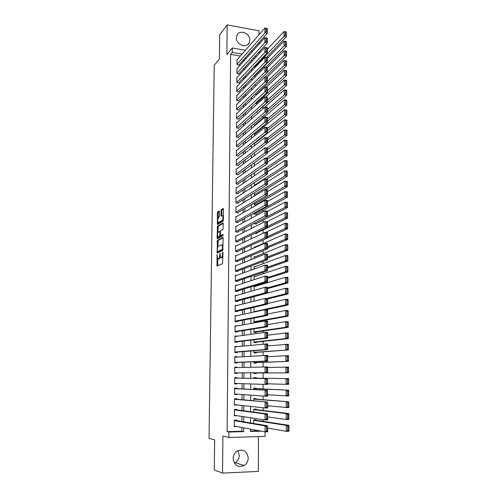 <?xml version="1.0" encoding="UTF-8"?>
<svg xmlns="http://www.w3.org/2000/svg" width="498" height="498" viewBox="0 0 498 498"><rect width="100%" height="100%" fill="white"/><g stroke="black" fill="none" stroke-linecap="round" stroke-linejoin="round"><path stroke-width="0.75" d="M217.066 254.627L217.016 266.038L222.562 263.679L222.998 252.498L222.787 251.938L222.544 254.005C222.463 255.866 222.12 257.03 221.51 257.485L220.595 257.578L219.992 253.32L219.655 255.337C219.574 257.186 219.238 258.331 218.641 258.779L217.757 258.867L217.066 254.627M236.394 37.748C236.008 44.552 246.473 48.76 249.156 42.934L249.828 40.157C250.195 33.347 239.663 29.133 237.017 35.09L236.394 37.748M237.901 450.628L239.277 455.34C239.146 458.534 237.826 460.974 235.311 462.673L234.396 463.152M233.157 458.552C234.334 465.524 238.007 467.852 244.163 465.537C246.74 463.775 248.097 461.248 248.222 457.955C246.958 450.852 243.205 448.592 236.955 451.182C234.546 452.943 233.282 455.402 233.157 458.552M219.487 211.725L219.201 211.003L217.682 211.967L217.377 213.063L217.383 224.48L223.029 221.274L223.347 220.16L223.471 209.204L223.166 208.481L221.28 209.677L221.056 216.132L222.55 215.665C223.16 217.439 223.011 219.064 222.083 220.539L218.08 222.606C217.483 220.869 217.626 219.263 218.529 217.8L219.437 216.337L219.487 211.725M240.397 56.013L230.618 54.35L232.224 52.427L232.267 47.982L245.414 50.267M265.017 431.872L265.017 436.435L228.825 437.474L222.93 436.08L222.544 473.1L214.271 469.963L214.644 439.846L209.036 438.396L214.221 65.3L219.388 58.963L219.693 34.785L227.181 24.9L226.876 54.5L232.267 47.982M228.825 437.474L228.875 432.009L243.69 431.623L243.709 427.832M230.618 54.35L227.113 431.629L228.875 432.009M217.333 240.347L217.172 253.077L222.706 250.444L223.154 238.218L222.849 237.446L217.333 240.347L218.236 240.41L217.856 246.921M217.066 237.982L217.508 226.104L223.011 222.905L223.309 223.658L222.936 229.485L220.676 230.742L220.359 231.838L220.471 235.672L222.98 234.44L222.961 235.753L217.352 238.735L217.066 237.982L217.962 238.044L217.981 236.905M258.941 34.773L258.948 30.776L227.181 24.9M222.544 473.1L258.4 471.413L258.443 436.628M254.827 94.278L256.738 94.564L256.738 94.122M255.406 103.316L256.725 103.509L256.725 103.061M256.028 112.399L256.707 112.498L256.707 112.044M254.279 202.898L254.273 204.715L256.532 204.927L256.538 204.454M254.248 213.076L254.248 214.233L256.52 214.433L256.52 213.959M255.698 223.919L287.489 207.61L285.018 207.38L254.223 223.322L254.223 223.801L256.501 223.988L256.501 223.509M254.534 233.444L256.482 233.593L256.482 233.114M255.848 243.205L256.464 242.924M253.992 318.048L253.98 322.268L256.321 322.343L256.321 321.839M253.968 328.873L253.955 332.409L256.302 332.471L256.302 331.961M253.936 339.76L253.93 342.599L256.283 342.649L256.283 342.138M253.912 350.716L253.905 352.845L256.265 352.883L256.265 352.366M253.887 361.729L253.88 363.148L256.24 363.167L256.246 362.65M253.856 372.809L253.856 373.5L256.221 373.512L256.227 372.996M256.215 378.187L256.215 377.665L253.843 377.658L253.843 378.374M256.196 388.608L256.196 388.091L253.818 388.098L253.818 389.548M256.177 399.091L256.177 398.568L253.793 398.587L253.787 400.79M256.159 409.63L256.159 409.107L253.768 409.138L253.762 412.095M236.787 420.617L236.793 420.082L234.346 420.125L234.297 426.587L236.749 426.512M236.861 409.91L236.867 409.375L234.427 409.412L234.377 415.836L236.824 415.662M236.936 399.265L236.936 398.736L234.508 398.755L234.458 405.142L236.899 404.88M237.004 388.677L237.011 388.147L234.583 388.154L234.539 394.509L236.967 394.491L236.967 394.155M237.079 378.144L237.085 377.621L234.664 377.615L234.62 383.933L237.042 383.933L237.042 383.485M237.154 367.592L237.154 367.151L234.745 367.132L234.695 373.413L237.11 373.425L237.116 372.902M237.222 357.072L237.229 356.736L234.819 356.705L234.776 362.955L237.185 362.98L237.185 362.457M237.297 346.608L234.9 346.334L234.851 352.553L237.253 352.59L237.26 352.067M237.365 336.206L234.975 336.019L234.925 342.201L237.322 342.25L237.328 341.74M235.05 326.258L237.434 325.835L235.05 325.767L235.006 331.911L237.397 331.973L237.397 331.463M237.173 315.632L235.124 315.564L235.081 321.677L237.465 321.752L237.465 321.241M236.936 305.479L235.199 305.411L235.156 311.493L237.534 311.58L237.54 311.076M236.787 295.389L235.28 295.32L235.23 301.371L237.602 301.471L237.608 300.966M236.687 285.348L235.355 285.279L235.305 291.299L237.671 291.411L237.677 290.907M236.618 275.357L235.43 275.294L235.38 281.277L237.739 281.401L237.745 280.903M236.581 265.422L235.498 265.359L235.454 271.31L237.807 271.447L237.814 270.949M236.556 255.542L235.573 255.48L235.529 261.4L237.876 261.55L237.876 261.052M236.55 245.713L235.647 245.651L235.604 251.54L237.944 251.695L237.944 251.21M236.556 235.934L235.722 235.871L235.679 241.729L238.007 241.904L238.013 241.412M236.569 226.21L235.791 226.148L235.747 231.975L238.075 232.155L238.081 231.67M236.594 216.53L235.865 216.468L235.822 222.27L238.144 222.463L238.144 221.977M236.618 206.907L235.934 206.844L235.896 212.615L238.206 212.82L238.212 212.341M236.65 197.333L236.008 197.27L235.965 203.01L238.274 203.228L238.274 202.748M236.687 187.808L236.077 187.746L236.04 193.454L238.337 193.685L238.343 193.205M236.724 178.334L236.152 178.272L236.108 183.949L238.405 184.192L238.405 183.712M236.762 168.909L236.22 168.847L236.177 174.499L238.467 174.742L238.467 174.275M236.805 159.528L236.289 159.472L236.245 165.087L238.53 165.348L238.536 164.882M236.855 150.197L236.357 150.141L236.32 155.731L238.598 155.999L238.598 155.532M236.899 140.915L236.426 140.859L236.388 146.424L238.66 146.698L238.66 146.238M236.948 131.684L236.5 131.628L236.457 137.162L238.723 137.448L238.723 136.987M236.998 122.496L236.569 122.44L236.525 127.942L238.785 128.241L238.785 127.787M237.048 113.357L236.631 113.301L236.594 118.779L238.847 119.084L238.847 118.63M237.098 104.263L236.699 104.207L236.662 109.653L238.909 109.977L238.909 109.523M237.154 95.218L236.768 95.155L236.731 100.577L238.972 100.907L238.972 100.459M237.204 86.21L236.836 86.154L236.799 91.551L239.034 91.887L239.034 91.439M237.26 77.258L236.905 77.196L236.861 82.568L239.096 82.917L239.096 82.469M237.316 68.344L236.967 68.288L236.93 73.629L239.152 73.984L239.158 73.542M227.113 431.629L241.847 431.249L241.866 427.483M241.904 421.476L241.928 416.434M241.96 410.57L241.991 405.44M242.022 399.726L242.047 394.516M242.078 388.938L242.109 383.653M242.14 378.212L242.171 372.871M242.196 367.468L242.227 362.239M242.258 356.755L242.283 351.663M242.314 346.104L242.345 341.142M242.377 335.509L242.401 330.678M242.433 324.97L242.458 320.276M242.489 314.493L242.514 309.93M242.545 304.073L242.57 299.64M242.607 293.708L242.626 289.406M242.663 283.406L242.682 279.222M242.719 273.153L242.738 269.101M242.775 262.963L242.794 259.028M242.831 252.822L242.85 249.012M242.887 242.738L242.906 239.052M242.943 232.709L242.962 229.142M242.993 222.737L243.012 219.288M243.049 212.814L243.068 209.484M243.105 202.947L243.124 199.735M243.161 193.131L243.173 190.031M243.211 183.37L243.229 180.382M243.267 173.659L243.279 170.783M243.317 163.998L243.335 161.24M243.373 154.392L243.385 151.741M243.422 144.831L243.441 142.291M243.478 135.325L243.491 132.891M243.528 125.87L243.541 123.541M243.578 116.457L243.59 114.241M243.634 107.101L243.647 104.991M243.684 97.789L243.696 95.784M243.734 88.526L243.746 86.621M243.783 79.313L243.796 77.514M243.833 70.15L243.846 68.444M243.883 61.03L243.896 59.43M237.372 59.48L237.036 59.424L236.998 64.734L239.214 65.101L239.221 64.659M263.056 421.308L263.056 419.602M263.056 410.458L263.056 407.775M263.056 399.67L263.056 396.022M263.056 388.944L263.056 384.338M263.056 378.275L263.056 372.958M263.056 366.951L263.056 362.382M263.062 355.441L263.062 351.856M263.062 344L263.062 341.391M263.062 332.633L263.062 330.983M263.062 321.328L263.062 320.631M263.062 284.016L263.062 283.206M263.062 273.819L263.062 272.3M263.069 263.685L263.069 261.462M263.069 253.6L263.069 250.687M263.069 243.578L263.069 239.974M263.069 233.263L263.069 229.952M263.069 222.544L263.069 220.141M263.069 211.887L263.069 210.386M263.069 201.292L263.069 200.675M263.075 136.738L263.075 136.141M263.075 127.332L263.075 126.075M263.075 117.97L263.075 116.071M263.075 108.589L263.075 106.367M263.075 98.579L263.075 97.203M263.075 88.625L263.075 88.084M254.671 58.44L253.27 58.204M250.531 431.025L259.365 430.801M256.14 420.231L256.14 419.696L253.743 419.746L253.731 423.468M254.017 307.278L254.005 312.028M254.042 296.578L254.036 301.19M255.48 286.294L254.073 286.219L254.061 290.409M255.356 276.396L254.092 276.328L254.086 279.695M255.262 266.561L254.117 266.486L254.111 269.038M255.188 256.769L254.142 256.7L254.142 258.443M255.125 247.033L254.167 246.964L254.167 247.911M255.511 195.365L254.297 195.247L254.304 192.776M254.447 185.841L254.329 182.71M254.347 172.7L254.341 175.8M254.372 162.746L254.366 165.722M254.397 152.842L254.391 155.706M254.926 143.181L254.422 143.119L254.416 145.74M254.926 134.024L254.447 133.962L254.441 135.836M254.926 124.917L254.466 124.855L254.466 125.982M254.864 115.847L254.49 116.177M256.115 85.569L254.565 85.015M255.468 76.605L254.59 76.462L254.59 75.534M254.876 67.691L254.615 66.103M258.923 52.607L258.923 52.06M258.929 44.285L258.935 42.604M251.191 51.269L252.461 51.487M258.487 52.533L259.906 52.782M242.053 54.114L232.224 52.427M243.74 421.787L243.765 416.708M243.796 410.806L243.821 405.646M243.852 399.888L243.877 394.646M243.908 389.031L243.933 383.709M243.958 378.237L243.989 372.865M244.014 367.424L244.039 362.158M244.07 356.643L244.095 351.513M244.12 345.917L244.145 340.925M244.176 335.254L244.201 330.398M244.232 324.652L244.25 319.928M244.281 314.107L244.306 309.519M244.337 303.624L244.356 299.161M244.387 293.198L244.412 288.865M244.437 282.827L244.462 278.619M244.493 272.512L244.512 268.434M244.543 262.259L244.562 258.3M244.593 252.056L244.611 248.228M244.643 241.916L244.661 238.206M244.699 231.825L244.717 228.233M244.748 221.791L244.767 218.323M244.798 211.812L244.817 208.457M244.848 201.883L244.86 198.646M244.898 192.01L244.91 188.891M244.948 182.187L244.96 179.187M244.997 172.42L245.01 169.532M245.047 162.709L245.06 159.933M245.091 153.042L245.109 150.377M245.141 143.43L245.153 140.878M245.19 133.869L245.203 131.422M245.24 124.357L245.246 122.022M245.284 114.895L245.296 112.666M245.333 105.483L245.346 103.36M245.377 96.12L245.39 94.103M245.427 86.808L245.433 84.897M245.47 77.545L245.483 75.733M245.52 68.332L245.526 66.62M245.564 59.162L245.576 57.55M250.538 429.127L250.525 431.449L261.301 431.168M251.745 59.86L251.739 61.603M251.714 69.154L251.708 71.009M251.683 78.503L251.677 80.458M251.652 87.897L251.646 89.957M251.621 97.347L251.615 99.513M251.59 106.84L251.583 109.118M251.558 116.389L251.552 118.773M251.527 125.988L251.521 128.484M251.496 135.637L251.49 138.245M251.465 145.341L251.459 148.062M251.434 155.096L251.428 157.928M251.403 164.9L251.39 167.851M251.372 174.761L251.359 177.83M251.334 184.671L251.328 187.858M251.303 194.643L251.291 197.943M251.272 204.666L251.26 208.089M251.241 214.744L251.229 218.286M251.204 224.872L251.191 228.545M251.173 235.062L251.16 238.853M251.141 245.309L251.123 249.224M251.104 255.611L251.092 259.657M251.073 265.969L251.054 270.14M251.036 276.39L251.023 280.691M251.004 286.86L250.986 291.299M250.967 297.399L250.955 301.962M250.93 307.988L250.917 312.688M250.899 318.645L250.88 323.476M250.861 329.359L250.849 334.326M250.83 340.134L250.811 345.239M250.793 350.966L250.774 356.219M250.755 361.865L250.737 367.256M250.718 372.828L250.699 378.331M250.681 383.933L250.668 389.386M250.65 395.132L250.631 400.504M250.612 406.399L250.594 411.684M250.575 417.729L250.556 422.933M256.402 56.567L254.995 56.324M241.847 431.249L243.69 431.623M236.749 426.531L234.303 426.064M236.824 415.793L234.384 415.425M236.892 405.111L234.458 404.843M236.967 394.491L234.539 394.316M237.042 383.933L234.62 383.846M237.154 367.151L234.745 367.213M237.229 356.736L234.819 356.892M237.297 346.378L234.894 346.627M237.365 336.082L234.969 336.411M218.778 259.022L218.186 258.985M220.371 257.192L219.095 259.047M221.635 257.734L221.044 257.696M222.955 256.881L221.965 257.759M217.713 258.817L217.67 265.758M223.129 237.851L218.236 240.41M217.8 251.646L217.819 252.772M217.321 251.079L217.52 251.627L222.376 249.286L222.606 248.521L222.114 244.748L218.336 246.298C217.751 246.771 217.414 247.917 217.333 249.735L217.321 251.079M218.354 251.683L217.52 251.627M223.029 249.479L218.429 251.683M223.079 244.873L222.425 244.773M218.031 232.429L218.099 227.262L217.196 227.188M223.297 223.347L218.41 226.173L218.099 227.262M221.411 235.766L223.185 234.888M218.367 232.024C217.464 233.475 217.315 235.087 217.931 236.861L219.574 236.264L219.892 235.174L219.78 231.352L218.367 232.024M218.902 236.992L218.311 236.948M220.757 235.716L219.213 237.017M217.962 238.044L217.987 238.399M219.027 222.731L218.466 222.681M223.347 220.178L219.369 222.755M223.397 215.684L222.992 215.702M223.459 208.955L222.189 209.758L221.871 210.872L221.834 215.777M218.155 222.674L218.155 224.137M219.481 211.476L218.578 212.048L218.267 213.138L218.205 218.186M253.737 420.275L286.306 425.398L288.921 425.336L288.965 431.262L286.338 431.33L267.768 428.068M253.743 419.858L288.921 425.336L288.753 426.338L287.707 426.363L287.732 430.521L288.784 430.496L288.753 426.338M287.732 430.521L286.338 431.33L286.306 425.398L287.707 426.363M288.784 430.496L288.965 431.262M234.346 420.667L265.085 425.89L267.762 425.827L234.346 420.206M267.538 426.842L267.768 431.816L265.085 431.884L265.085 425.89L266.467 426.867L266.467 431.075L267.544 431.044L267.538 426.842L266.467 426.867M234.303 426.045L265.085 431.884L266.467 431.075M267.768 431.816L267.544 431.044M253.768 409.667L286.232 413.589L288.846 413.545L288.884 419.434L286.269 419.484L267.75 416.913M253.768 409.344L288.846 413.545L288.678 414.517L287.632 414.535L287.657 418.669L288.703 418.644L288.678 414.517M287.657 418.669L286.269 419.484L286.232 413.589L287.632 414.535M288.703 418.644L288.884 419.434M253.793 399.116L288.765 401.824L288.809 407.675L267.737 405.814M253.793 398.892L288.765 401.824L288.603 402.764L287.558 402.776L287.583 406.885L288.628 406.866L288.603 402.764M287.583 406.885L286.201 407.713L286.163 401.855L287.558 402.776M288.628 406.866L288.809 407.675M253.818 388.621L288.691 390.177L288.728 395.991L267.725 394.79M253.818 388.496L288.691 390.177L288.523 391.079L287.483 391.086L287.508 395.169L288.554 395.163L288.523 391.079M287.508 395.169L286.132 396.01L286.095 390.189L287.483 391.086M288.554 395.163L288.728 395.991M288.448 379.47L287.414 379.47L287.439 383.528L288.473 383.528L288.616 378.598L253.843 378.156L288.616 378.598L288.653 384.375L267.712 383.821M287.439 383.528L286.064 384.381L286.026 378.592L287.414 379.47M288.473 383.528L288.653 384.375M234.421 409.947L265.079 413.944L267.75 413.9L234.427 409.599M267.526 414.884L267.756 419.851L265.079 419.907L265.079 413.944L266.455 414.902L266.461 419.079L267.532 419.061L267.526 414.884L266.455 414.902M234.384 415.301L265.079 419.907L266.461 419.079M267.756 419.851L267.532 419.061M234.502 399.284L267.737 402.048L234.502 399.047M267.513 402.994L267.743 407.962L265.073 407.999L265.073 402.073L266.449 403.007L266.449 407.165L267.519 407.146L267.513 402.994L266.449 403.007M234.465 404.606L265.073 407.999L266.449 407.165M267.743 407.962L267.519 407.146M234.583 388.683L267.725 390.264L234.583 388.552M267.501 391.185L267.731 396.147L265.073 396.165L265.067 390.276L266.436 391.185L266.442 395.319L267.507 395.312L267.501 391.185L266.436 391.185M234.539 393.98L265.073 396.165L266.442 395.319M267.731 396.147L267.507 395.312M234.658 378.144L267.706 378.555L234.658 378.113M267.488 379.439L267.719 384.406L265.067 384.406L265.061 378.555L266.43 379.439L266.43 383.541L267.494 383.541L267.488 379.439L266.43 379.439M234.62 383.404L265.067 384.406L266.43 383.541M267.719 384.406L267.494 383.541M253.856 373.008L288.579 372.834L253.856 372.983M267.694 367.48L288.541 367.088L288.579 372.834L288.373 367.929L287.34 367.922L287.365 371.956L288.398 371.962M287.365 371.956L285.995 372.821L285.958 367.063L287.34 367.922M288.373 367.929L288.541 367.088M234.739 367.655L267.694 366.92L267.7 372.728L265.061 372.716L265.061 366.895L266.418 367.761L266.424 371.844L267.482 371.85L267.476 367.773L266.418 367.761M234.701 372.915L267.7 372.728L267.482 371.85M234.701 372.89L265.061 372.716L266.424 371.844M267.694 366.92L267.476 367.773M253.88 362.749L288.504 361.355L253.88 362.631M267.681 356.668L288.466 355.647L288.504 361.355L288.298 356.456L287.265 356.444L287.296 360.452L288.323 360.465M287.296 360.452L285.927 361.33L285.889 355.609L287.265 356.444M288.298 356.456L288.466 355.647M234.813 357.228L267.681 355.354L267.687 361.125L265.054 361.1L265.054 355.317L266.411 356.157L266.411 360.21L267.47 360.222L267.463 356.17L266.411 356.157M234.776 362.563L267.687 361.125L267.47 360.222M234.776 362.432L265.054 361.1L266.411 360.21M267.681 355.354L267.463 356.17M253.905 352.547L288.429 349.951L253.905 352.329M267.669 345.917L288.392 344.274L288.429 349.951L288.224 345.052L287.197 345.033L287.221 349.017L288.249 349.036M287.221 349.017L285.858 349.907L285.827 344.218L287.197 345.033M288.224 345.052L288.392 344.274M234.894 346.851L267.669 343.85L267.675 349.596L265.048 349.546L265.048 343.801L266.399 344.622L266.405 348.65L267.457 348.668L267.451 344.641L266.399 344.622M234.851 352.267L267.675 349.596L267.457 348.668M234.857 352.03L265.048 349.546L266.405 348.65M267.669 343.85L267.451 344.641M253.93 342.394L288.354 338.609L285.79 338.553L253.93 342.089M267.663 335.222L285.759 332.901L288.317 332.969L288.354 338.609L288.149 333.716L287.128 333.691L287.153 337.656L288.174 337.675M287.153 337.656L285.79 338.553L285.759 332.901L287.128 333.691M288.149 333.716L288.317 332.969M234.969 336.536L265.042 332.353L267.656 332.421L267.663 338.13L265.042 338.067L265.042 332.353L266.393 333.156L266.393 337.158L267.445 337.183L267.438 333.181L266.393 333.156M234.931 342.02L267.663 338.13L267.445 337.183M234.931 341.69L265.042 338.067L266.393 337.158M267.656 332.421L267.438 333.181M253.955 332.297L288.28 327.342L285.721 327.267L253.955 331.898M267.65 324.59L285.69 321.646L288.242 321.727L288.28 327.342L288.074 322.449L287.053 322.418L287.078 326.358L288.105 326.383M287.078 326.358L285.721 327.267L285.69 321.646L287.053 322.418M288.074 322.449L288.242 321.727M235.05 326.277L265.036 320.98L267.644 321.061L267.65 326.738L265.042 326.657L265.036 320.98L266.38 321.758L266.386 325.736L267.432 325.767L267.426 321.789L266.38 321.758M235.006 331.836L267.65 326.738L267.432 325.767M235.006 331.4L265.042 326.657L266.386 325.736M267.644 321.061L267.426 321.789M253.98 322.256L288.205 316.13L285.659 316.043L253.98 321.764M267.638 314.02L285.628 310.459L288.168 310.553L288.205 316.13L288.006 311.25L286.985 311.206L287.01 315.122L288.031 315.159M287.01 315.122L285.659 316.043L285.628 310.459L286.985 311.206M288.006 311.25L288.168 310.553M235.124 316.068L265.029 309.669L267.631 309.768L267.638 315.408L265.036 315.315L265.029 309.669L266.374 310.428L266.374 314.387L267.42 314.425L267.414 310.466L266.374 310.428M235.199 321.677L267.638 315.408L267.42 314.425M235.087 321.166L265.036 315.315L266.374 314.387M267.631 309.768L267.414 310.466M266.019 309.706L288.13 304.994L285.591 304.888L254.005 311.686M267.625 303.506L285.559 299.335L288.093 299.447L288.13 304.994L287.931 300.113L286.916 300.064L286.941 303.961L287.956 303.998M286.941 303.961L285.591 304.888L285.559 299.335L286.916 300.064M287.931 300.113L288.093 299.447M235.199 305.921L265.029 298.427L267.619 298.545L267.625 304.147L265.029 304.041L265.029 298.427L266.362 299.167L266.368 303.101L267.407 303.145L267.401 299.211L266.362 299.167M235.635 311.511L267.625 304.147L267.407 303.145M235.162 310.989L265.029 304.041L266.368 303.101M267.619 298.545L267.401 299.211M267.619 298.974L288.056 293.92L285.528 293.801L266.679 298.501M254.042 296.665L285.497 288.28L288.025 288.404L288.056 293.92L287.856 289.039L286.848 288.989L286.873 292.861L287.881 292.905M286.873 292.861L285.528 293.801L285.497 288.28L286.848 288.989M287.856 289.039L288.025 288.404M235.274 295.824L265.023 287.253L267.607 287.383L267.613 292.955L265.023 292.83L265.023 287.253L266.355 287.969L266.355 291.878L267.395 291.928L267.389 288.018L266.355 287.969M235.971 301.402L267.613 292.955L267.395 291.928M235.237 300.867L265.023 292.83L266.355 291.878M267.607 287.383L267.389 288.018M235.349 285.777L265.017 276.147L267.594 276.29L267.6 281.831L265.017 281.694L265.017 276.147L266.343 276.838L266.349 280.729L267.382 280.785L267.376 276.9L266.343 276.838M236.245 291.342L267.6 281.831L267.382 280.785M235.311 290.795L265.017 281.694L266.349 280.729M267.594 276.29L267.376 276.9M235.423 275.792L265.011 265.104L267.582 265.26L267.588 270.769L265.017 270.613L265.011 265.104L266.337 265.776L266.337 269.642L267.37 269.704L267.364 265.839L266.337 265.776M236.469 281.333L267.588 270.769L267.37 269.704M235.386 280.779L265.017 270.613L266.337 269.642M267.582 265.26L267.364 265.839M267.607 288.635L287.987 282.908L285.46 282.777L267.607 287.844M254.067 286.717L285.429 277.286L287.95 277.43L287.987 282.908L287.788 278.033L286.78 277.977L286.798 281.824L287.813 281.88M286.798 281.824L285.46 282.777L285.429 277.286L286.78 277.977M287.788 278.033L287.95 277.43M267.594 278.357L287.912 271.964L285.398 271.815L267.594 277.473M254.092 276.82L285.366 266.362L287.875 266.517L287.912 271.964L287.713 267.09L286.711 267.028L286.73 270.856L287.738 270.912M286.73 270.856L285.398 271.815L285.366 266.362L286.711 267.028M287.713 267.09L287.875 266.517M267.582 268.136L287.844 261.083L285.335 260.921L267.582 267.158M254.117 266.978L285.298 255.499L287.807 255.667L287.844 261.083L287.645 256.215L286.643 256.146L286.661 259.95L287.67 260.012M286.661 259.95L285.335 260.921L285.298 255.499L286.643 256.146M287.645 256.215L287.807 255.667M235.498 265.851L265.004 254.123L267.569 254.297L267.575 259.769L265.011 259.607L265.004 254.123L266.33 254.777L266.33 258.624L267.358 258.686L267.351 254.852L266.33 254.777M236.662 271.379L267.575 259.769L267.358 258.686M235.461 270.812L265.011 259.607L266.33 258.624M267.569 254.297L267.351 254.852M267.569 257.97L287.769 250.264L285.267 250.089L267.569 256.9M254.142 257.186L285.236 244.692L287.738 244.879L287.769 250.264L287.576 245.402L286.574 245.327L286.599 249.106L287.601 249.181M286.599 249.106L285.267 250.089L285.236 244.692L286.574 245.327M287.576 245.402L287.738 244.879M235.573 255.972L265.004 243.211L267.557 243.398L267.563 248.838L265.004 248.658L265.004 243.211L266.318 243.846L266.324 247.668L267.345 247.736L267.339 243.92L266.318 243.846M236.836 261.481L267.563 248.838L267.345 247.736M235.535 260.908L265.004 248.658L266.324 247.668M267.557 243.398L267.339 243.92M267.557 247.861L287.701 239.507L285.205 239.32L267.557 246.703M254.167 247.45L285.173 233.954L287.663 234.153L287.701 239.507L287.502 234.645L286.506 234.57L286.531 238.324L287.527 238.405M286.531 238.324L285.205 239.32L285.173 233.954L286.506 234.57M287.502 234.645L287.663 234.153M235.641 246.137L264.998 232.361L267.544 232.56L267.551 237.969L264.998 237.776L264.998 232.361L266.312 232.977L266.312 236.774L267.333 236.855L267.333 233.058L266.312 232.977M236.992 251.633L267.551 237.969L267.333 236.855M235.61 251.048L264.998 237.776L266.312 236.774M267.544 232.56L267.333 233.058M267.551 237.801L287.632 228.812L285.142 228.613L267.544 236.556M265.615 232.41L285.111 223.278L287.595 223.49L287.632 228.812L287.433 223.957L286.437 223.876L286.462 227.611L287.458 227.692M286.462 227.611L285.142 228.613L285.111 223.278L286.437 223.876M287.433 223.957L287.595 223.49M235.716 236.357L264.992 221.573L267.532 221.791L267.538 227.169L264.992 226.957L264.992 221.573L266.299 222.17L266.306 225.949L267.32 226.03L267.32 222.257L266.299 222.17M237.135 241.835L267.538 227.169L267.32 226.03M235.679 241.244L264.992 226.957L266.306 225.949M267.532 221.791L267.32 222.257M255.623 233.525L287.558 218.18L285.08 217.962L267.538 226.472M266.947 221.741L285.049 212.665L287.527 212.889L287.558 218.18L287.365 213.331L286.369 213.237L286.394 216.954L287.39 217.041M286.394 216.954L285.08 217.962L285.049 212.665L286.369 213.237M287.365 213.331L287.527 212.889M235.791 226.634L264.986 210.847L267.519 211.077L267.526 216.425L264.992 216.207L264.986 210.847L266.293 211.426L266.293 215.18L267.308 215.273L267.308 211.519L266.293 211.426M237.26 232.093L267.526 216.425L267.308 215.273M235.753 231.489L266.293 215.18M267.519 211.077L267.308 211.519M267.519 211.438L284.987 202.113L287.458 202.35L287.489 207.61L287.296 202.761L286.306 202.667L286.331 206.359L287.321 206.452M286.331 206.359L285.018 207.38L284.987 202.113L286.306 202.667M287.296 202.761L287.458 202.35M235.859 216.954L264.98 200.19L267.507 200.433L267.513 205.749L264.986 205.512L264.98 200.19L266.281 200.75L266.287 204.479L267.302 204.572L267.295 200.843L266.281 200.75M237.384 222.401L267.513 205.749L267.302 204.572M235.828 221.784L266.287 204.479M267.507 200.433L267.295 200.843M255.767 214.364L287.421 197.102L284.956 196.853L254.248 213.754M267.507 201.485L284.924 191.618L287.39 191.867L287.421 197.102L287.228 192.253L286.238 192.153L286.263 195.826L287.253 195.926M286.263 195.826L284.956 196.853L284.924 191.618L286.238 192.153M287.228 192.253L287.39 191.867M235.934 207.324L264.98 189.589L267.494 189.844L267.501 195.129L264.98 194.88L264.98 189.589L266.274 190.13L266.281 193.84L267.289 193.94L267.283 190.23L266.274 190.13M237.496 212.758L267.501 195.129L267.289 193.94M235.896 212.136L266.281 193.84M267.494 189.844L267.283 190.23M255.829 204.859L287.352 186.65L284.893 186.389L254.273 204.242M267.494 191.587L284.862 181.185L287.321 181.446L287.352 186.65L287.159 181.807L286.176 181.702L286.194 185.356L287.184 185.455M286.194 185.356L284.893 186.389L284.862 181.185L286.176 181.702M287.159 181.807L287.321 181.446M236.002 197.75L264.973 179.05L267.482 179.317L267.488 184.571L264.973 184.31L264.973 179.05L266.268 179.573L266.268 183.258L267.277 183.364L267.27 179.678L266.268 179.573M237.608 203.165L267.488 184.571L267.277 183.364M235.971 202.53L266.268 183.258M267.482 179.317L267.27 179.678M265.359 189.626L287.284 176.255L284.831 175.987L254.297 194.774M267.482 181.739L284.8 170.808L287.253 171.082L287.284 176.255L287.091 171.418L286.107 171.312L286.132 174.941L287.116 175.047M286.132 174.941L284.831 175.987L284.8 170.808L286.107 171.312M287.091 171.418L287.253 171.082M266.511 179.212L287.215 165.927L284.769 165.641L254.316 185.362M267.476 171.947L284.738 160.493L287.184 160.779L287.215 165.927L287.022 161.091L286.045 160.979L286.07 164.589L287.047 164.701M286.07 164.589L284.769 165.641L284.738 160.493L286.045 160.979M287.022 161.091L287.184 160.779M267.47 168.903L287.147 155.65L284.707 155.357L265.222 168.598M267.463 162.211L284.682 150.234L287.116 150.533L287.147 155.65L286.954 150.819L285.983 150.701L286.001 154.293L286.979 154.411M286.001 154.293L284.707 155.357L284.682 150.234L285.983 150.701M236.077 188.225L264.967 168.573L267.47 168.853L267.476 174.076L264.967 173.802L264.967 168.573L266.256 169.077L266.262 172.744L267.264 172.856L267.258 169.189L266.256 169.077M237.708 193.622L267.476 174.076L267.264 172.856M236.04 192.981L266.262 172.744M267.47 168.853L267.258 169.189M236.145 178.745L264.961 158.152L267.457 158.445L267.463 163.643L264.967 163.356L264.961 158.152L266.249 158.638L266.256 162.286L267.252 162.398L267.252 158.756L266.249 158.638M237.807 184.129L267.463 163.643L267.252 162.398M236.108 183.476L266.256 162.286M267.457 158.445L267.252 158.756M236.214 169.314L264.961 147.794L267.445 148.099L267.451 153.266L264.961 152.967L264.961 147.794L266.243 148.261L266.243 151.884L267.239 152.008L267.239 148.385L266.243 148.261M237.907 174.686L267.451 153.266L267.239 152.008M236.183 174.026L266.243 151.884M267.457 159.273L287.085 145.435L284.651 145.13L266.144 158.289M267.451 152.519L284.619 140.031L287.047 140.349L287.085 145.435L286.892 140.61L285.914 140.486L285.939 144.053L286.91 144.177M285.939 144.053L284.651 145.13L284.619 140.031L285.914 140.486M236.289 159.939L264.955 137.492L267.432 137.815L267.438 142.951L264.955 142.633L264.955 137.492L266.231 137.946L266.237 141.55L267.233 141.675L267.227 138.071L266.231 137.946M237.994 165.286L267.438 142.951L267.233 141.675M236.251 164.62L266.237 141.55M267.451 149.686L287.016 135.275L284.588 134.958L266.978 148.043M267.438 142.882L284.557 129.891L286.985 130.221L287.016 135.275L286.823 130.457L285.852 130.327L285.877 133.875L286.848 134.006M285.877 133.875L284.588 134.958L284.557 129.891L285.852 130.327M236.357 150.608L264.948 127.251L267.42 127.588L267.426 132.692L264.948 132.368L264.948 127.251L266.225 127.687L266.225 131.267L267.221 131.404L267.214 127.818L266.225 127.687M238.088 155.942L267.426 132.692L267.221 131.404M236.32 155.264L266.225 131.267M267.438 140.156L286.948 125.172L284.532 124.842L267.432 138.083M254.422 143.573L284.501 119.806L286.916 120.143L286.948 125.172L286.755 120.36L285.79 120.223L285.808 123.753L286.78 123.884M285.808 123.753L284.532 124.842L284.501 119.806L285.79 120.223M236.426 141.32L264.942 117.067L267.414 117.416L267.42 122.489L264.948 122.153L264.942 117.067L266.218 117.484L266.218 121.051L267.208 121.182L267.202 117.621L266.218 117.484M238.175 146.642L267.42 122.489L267.208 121.182M236.388 145.958L266.218 121.051M267.426 130.675L286.885 115.131L284.47 114.783L267.426 128.521M254.447 134.423L284.439 109.778L286.848 110.126L286.885 115.131L286.692 110.319L285.728 110.176L285.746 113.687L286.717 113.824M285.746 113.687L284.47 114.783L284.439 109.778L285.728 110.176M236.494 132.088L264.942 106.946L267.401 107.3L267.407 112.349L264.942 112L264.942 106.946L266.206 107.344L266.212 110.886L267.196 111.029L267.196 107.487L266.206 107.344M238.256 137.392L267.407 112.349L267.196 111.029M236.457 136.695L266.212 110.886M267.414 121.238L286.817 105.14L284.414 104.785L267.414 119.016M254.466 125.309L284.383 99.805L286.786 100.166L286.817 105.14L286.624 100.328L285.665 100.185L285.684 103.677L286.649 103.821M285.684 103.677L284.414 104.785L284.383 99.805L285.665 100.185M267.407 111.857L286.755 95.205L284.352 94.838L267.401 109.554M265.011 106.952L284.321 89.883L286.717 90.256L286.755 95.205L286.562 90.399L285.603 90.25L285.622 93.724L286.587 93.873M285.622 93.724L284.352 94.838L284.321 89.883L285.603 90.25M256.271 112.436L286.686 85.326L284.296 84.946L267.389 100.142M265.708 96.992L284.265 80.022L286.655 80.408L286.686 85.326L286.499 80.527L285.541 80.371L285.559 83.826L286.518 83.975M285.559 83.826L284.296 84.946L284.265 80.022L285.541 80.371M236.562 122.894L264.936 96.873L267.389 97.241L267.395 102.264L264.936 101.903L264.936 96.873L266.2 97.253L266.206 100.783L267.189 100.926L267.183 97.403L266.2 97.253M238.337 128.185L267.395 102.264L267.189 100.926M236.525 127.488L266.206 100.783M236.631 113.756L264.93 86.864L267.376 87.243L267.382 92.236L264.93 91.862L264.93 86.864L266.193 87.225L266.193 90.729L267.177 90.885L267.171 87.38L266.193 87.225M238.418 119.028L267.382 92.236L267.177 90.885M236.594 118.319L266.193 90.729M236.699 104.661L264.924 76.904L267.364 77.296L267.37 82.263L264.93 81.877L264.924 76.904L266.181 77.252L266.187 80.738L267.165 80.894L267.158 77.414L266.181 77.252M238.498 109.915L267.37 82.263L267.165 80.894M236.662 109.199L266.187 80.738M256.302 103.447L286.624 75.503L284.234 75.111L267.382 90.785M266.355 87.082L284.209 70.212L286.593 70.61L286.624 75.503L286.431 70.71L285.479 70.548L285.497 73.984L286.456 74.14M285.497 73.984L284.234 75.111L284.209 70.212L285.479 70.548M236.768 95.61L264.924 67.006L267.351 67.411L267.358 72.347L264.924 71.949L264.924 67.006L266.175 67.336L266.181 70.803L267.152 70.965L267.152 67.498L266.175 67.336M238.573 100.851L267.358 72.347L267.152 70.965M236.731 100.129L266.181 70.803M256.333 94.508L286.555 65.73L284.177 65.331L267.37 81.473M266.959 77.234L284.146 60.457L286.524 60.868L286.555 65.73L286.369 60.943L285.416 60.781L285.441 64.192L286.394 64.354M285.441 64.192L284.177 65.331L284.146 60.457L285.416 60.781M236.83 86.602L264.917 57.158L267.345 57.575L267.351 62.487L264.917 62.076L264.917 57.158L266.169 57.475L266.169 60.924L267.146 61.086L267.14 57.644L266.169 57.475M238.654 91.831L267.351 62.487L267.146 61.086M236.799 91.103L266.169 60.924M265.185 76.947L286.493 56.019L284.121 55.602L267.358 72.21M267.351 67.597L284.09 50.759L286.462 51.176L286.493 56.019L286.306 51.232L285.354 51.064L285.379 54.456L286.325 54.624M285.379 54.456L284.121 55.602L284.09 50.759L285.354 51.064M236.899 77.644L264.911 47.366L267.333 47.796L267.339 52.682L264.917 52.259L264.911 47.366L266.162 47.671L266.162 51.095L267.133 51.263L267.127 47.839L266.162 47.671M238.729 82.861L267.339 52.682L267.133 51.263M236.867 82.12L266.162 51.095M265.87 67.162L286.431 46.351L284.065 45.928L254.59 76.02M267.345 58.403L284.034 41.11L286.4 41.539L286.431 46.351L286.244 41.571L285.298 41.402L285.317 44.776L286.263 44.945M285.317 44.776L284.065 45.928L284.034 41.11L285.298 41.402M236.967 68.73L264.911 37.63L267.32 38.072L267.326 42.928L264.911 42.492L264.911 37.63L266.15 37.916L266.156 41.322L267.121 41.496L267.121 38.091L266.15 37.916M238.797 73.928L267.326 42.928L267.121 41.496M236.93 73.181L266.156 41.322M266.511 57.432L286.369 36.746L284.009 36.31L254.609 67.205M267.333 49.265L283.978 31.517L286.338 31.959L286.369 36.746L286.182 31.965L285.236 31.791L285.254 35.146L286.201 35.321M285.254 35.146L284.009 36.31L283.978 31.517L285.236 31.791M237.029 59.866L264.905 27.95L267.308 28.398L267.314 33.229L264.905 32.787L264.905 27.95L266.144 28.218L266.15 31.604L267.115 31.785L267.109 28.398L266.144 28.218M238.872 65.045L267.314 33.229L267.115 31.785M236.998 64.292L266.15 31.604M217.265 255.399L216.848 255.374M222.998 252.729L222.556 252.704M220.097 254.08L219.674 254.055M219.556 258.842L218.641 258.779M220.085 255.368L219.655 255.337M222.432 257.547L221.51 257.485M222.98 254.03L222.544 254.005M217.632 265.291L216.723 265.235M217.788 252.362L216.885 252.299M217.925 241.486L217.022 241.424M223.036 249.33L222.376 249.286M223.042 248.552L222.606 248.521M223.054 247.182L222.618 247.151M218.41 226.173L217.508 226.104M221.529 235.778L220.62 235.703M220.483 236.332L219.574 236.264M220.334 235.205L219.892 235.174M220.353 232.105L219.929 232.074M219.78 231.352L220.396 231.396L219.755 231.327M222.998 220.614L222.083 220.539M221.822 215.503L220.913 215.429M221.871 210.872L220.963 210.791M222.189 209.758L221.28 209.677M218.136 223.845L217.24 223.77M218.267 213.138L217.377 213.063M218.578 212.048L217.682 211.967M249.156 42.934L247.631 44.696M244.163 465.537L235.311 462.673M223.036 244.817L222.114 244.748M223.397 215.74L222.55 215.665"/></g></svg>
